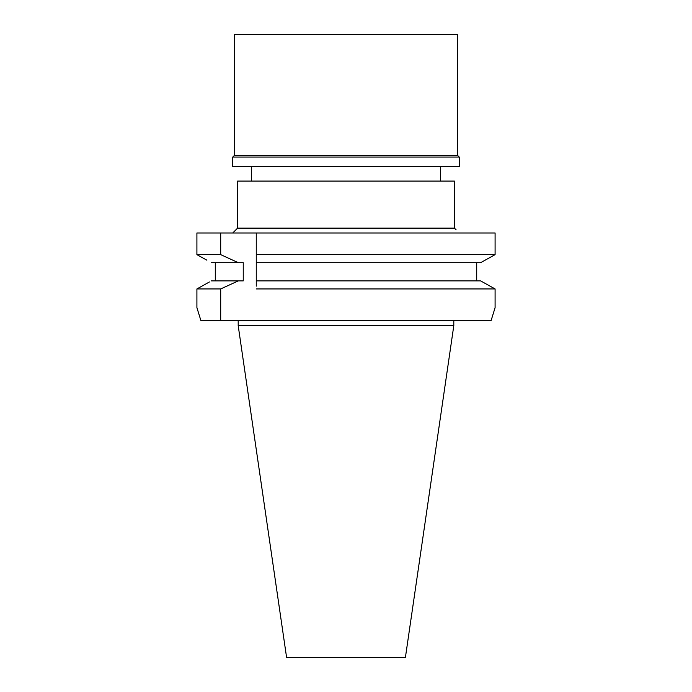 <?xml version="1.0" encoding="UTF-8"?>
<svg xmlns="http://www.w3.org/2000/svg" width="692" height="692" viewBox="0 0 692 692"><rect width="100%" height="100%" fill="white"/><g stroke="black" fill="none" stroke-linecap="round" stroke-linejoin="round"><path stroke-width="1.04" d="M454.41 181.088L237.59 181.088L237.59 228.135L454.41 228.135L454.41 181.088M456.106 232.988C456.106 228.775 456.106 228.775 456.106 232.988M256.265 257.363L256.265 232.988L256.265 254.639L495.091 254.639L495.091 232.988L196.909 232.988L196.909 254.639L201.58 257.242M256.265 254.639L256.265 262.692L480.62 262.692L495.091 254.639M256.265 286.159L256.265 260.045M495.091 307.68L491.035 320.777L495.091 307.68L495.091 288.945L480.62 280.883L256.265 280.883L256.265 283.469M476.71 262.692L476.71 280.883L480.62 280.883M209.442 281.955L196.909 288.945L196.909 307.663L200.965 320.777L491.035 320.777M495.091 288.945L256.265 288.945M346 280.883L476.71 280.883M200.965 320.777L196.909 307.68L196.909 288.945L198.794 287.881M206.865 260.183L196.909 254.639L196.909 232.988M215.29 280.883L215.29 262.692M196.909 254.639L220.696 254.639L220.696 232.988M211.38 262.692L243.247 262.692L243.247 280.883L238.325 280.883L220.696 288.945L220.696 320.777M238.325 262.692L220.696 254.639M220.696 288.945L196.909 288.945M238.325 280.883L211.38 280.883M482.558 281.955L493.206 287.881M485.17 260.166L490.42 257.242M453.805 325.629L405.417 657.4L286.583 657.4L238.195 325.629L453.805 325.629L453.805 320.777M457.559 34.6L234.441 34.6L234.441 155.38L457.559 155.38L457.559 34.6M457.559 155.38L459.254 157.075L232.746 157.075L234.441 155.38M232.746 157.075L232.746 166.53L459.254 166.53L459.254 157.075M440.588 181.088L440.588 166.53M251.412 181.088L251.412 166.53M237.59 228.135L232.746 232.988M454.41 228.135L456.106 229.831M238.195 325.629L238.195 320.777"/></g></svg>
